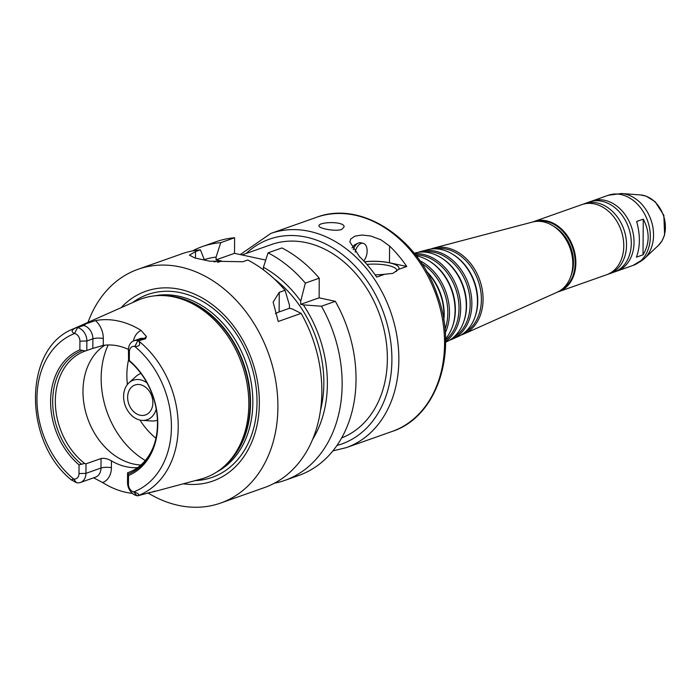 <?xml version="1.0" encoding="UTF-8"?>
<svg xmlns="http://www.w3.org/2000/svg" width="700" height="700" viewBox="0 0 700 700"><rect width="100%" height="100%" fill="white"/><g stroke="black" fill="none" stroke-linecap="round" stroke-linejoin="round"><path stroke-width="1.05" d="M353.255 249.725A10.167 5.915 -77.9 0 1 358.129 243.145A10.167 5.915 -77.9 0 1 360.71 242.769L363.125 243.294A10.167 5.915 -77.9 0 1 367.141 250.416A10.167 5.915 -77.9 0 1 363.746 260.925M351.995 247.896L354.498 244.904L358.129 243.145M355.189 252.105A10.167 5.915 -77.9 0 1 363.125 243.294M389.594 246.05A113.549 86.984 70.6 0 1 406.761 266.481L389.471 262.762L389.594 246.05L381.019 239.838L370.877 236.04L362.049 235.034L354.918 236.145L350.7 239.041L349.842 241.902L359.537 256.664A113.549 86.984 -109.4 0 1 376.705 277.095L384.816 274.225A24.544 6.72 -179.6 0 1 375.104 274.794M364.543 261.774A24.789 6.79 -179.6 0 1 389.471 262.762M341.696 229.451C335.169 231.761 318.789 228.384 318.964 225.951C317.835 221.918 344.348 220.806 344.129 226.879L341.696 229.451M366.905 264.408A22.312 6.116 -179.6 0 1 396.743 270.366A22.312 6.116 -179.6 0 1 396.314 271.547M364.604 261.844A24.544 6.72 -179.6 0 1 389.55 262.859A24.544 6.72 -179.6 0 1 398.641 269.342L392.814 273.402L384.816 274.225M406.761 266.481L398.641 269.342M636.414 257.162C640.264 246.899 640.343 235.007 636.659 221.471L643.274 219.144C649.854 231.648 649.766 243.539 643.02 254.826L636.414 257.162M643.274 219.144L643.02 254.826M241.946 254.949L271.294 244.589A102.891 78.82 70.6 0 1 379.426 314.134A102.891 78.82 70.6 0 1 341.688 437.929M426.965 272.108A49.245 37.721 70.6 0 1 443.686 319.471M426.562 271.399A48.151 36.881 70.6 0 1 443.817 320.267M421.724 263.533A47.81 36.627 70.6 0 1 444.99 329.438M419.79 260.697A48.72 37.328 70.6 0 1 445.27 332.85M416.22 255.815A48.204 36.925 70.6 0 1 429.065 260.908A48.204 36.925 70.6 0 1 452.349 326.865A48.204 36.925 70.6 0 1 445.55 338.896M429.065 260.908L429.931 261.441A47.11 36.085 70.6 0 1 452.69 325.911L452.349 326.865M415.485 254.87A46.769 35.831 70.6 0 1 455.595 288.636A46.769 35.831 70.6 0 1 445.576 340.086M414.566 253.706A47.679 36.531 70.6 0 1 457.205 288.059A47.679 36.531 70.6 0 1 445.585 341.574M414.19 253.243L415.231 252.963A47.163 36.129 70.6 0 1 440.816 257.556A47.163 36.129 70.6 0 1 463.61 322.096A47.163 36.129 70.6 0 1 446.574 341.731L445.594 342.178M440.816 257.556L441.691 258.09A46.069 35.289 70.6 0 1 463.942 321.134L463.61 322.096M423.062 252.035A45.736 35.035 70.6 0 1 466.865 284.655A45.736 35.035 70.6 0 1 453.25 337.54M418.373 252.324A46.646 35.735 70.6 0 1 421.391 251.344A46.646 35.735 70.6 0 1 468.475 284.086A46.646 35.735 70.6 0 1 452.384 339.132A46.646 35.735 70.6 0 1 449.418 340.261M421.391 251.344L427.551 249.716A46.121 35.333 70.6 0 1 452.576 254.205A46.121 35.333 70.6 0 1 474.863 317.319A46.121 35.333 70.6 0 1 458.202 336.525L452.384 339.132M452.576 254.205L453.442 254.739A45.028 34.492 70.6 0 1 475.204 316.365L474.863 317.319M435.269 248.806A44.695 34.239 70.6 0 1 478.135 280.674A44.695 34.239 70.6 0 1 464.782 332.386M430.692 249.078A45.605 34.939 70.6 0 1 433.711 248.089A45.605 34.939 70.6 0 1 479.745 280.105A45.605 34.939 70.6 0 1 464.012 333.926A45.605 34.939 70.6 0 1 461.046 335.046M433.711 248.089L532.455 222.049A37.275 28.551 70.6 0 1 552.676 225.671A37.275 28.551 70.6 0 1 570.684 276.684A37.275 28.551 70.6 0 1 557.218 292.206L464.012 333.926M552.676 225.671L554.82 226.993A34.58 26.486 70.6 0 1 571.524 274.312L570.684 276.684M581.814 204.627A37.188 28.49 70.6 0 1 621.058 230.213A37.188 28.49 70.6 0 1 606.576 274.767L558.661 291.681A37.188 28.49 70.6 0 1 557.602 292.023L558.661 291.681A37.188 28.49 70.6 0 0 573.151 247.126A37.188 28.49 70.6 0 0 533.899 221.541L532.858 221.944A37.188 28.49 70.6 0 1 533.899 221.541L581.814 204.627M583.205 204.19A37.188 28.49 70.6 0 1 584.57 203.656A37.188 28.49 70.6 0 1 623.814 229.241A37.188 28.49 70.6 0 1 609.332 273.796A37.188 28.49 70.6 0 1 607.933 274.234M584.57 203.656L589.33 201.976A37.188 28.49 70.6 0 1 628.574 227.561A37.188 28.49 70.6 0 1 614.093 272.116L609.332 273.796M590.721 201.539A37.188 28.49 70.6 0 1 592.086 201.005A37.188 28.49 70.6 0 1 631.33 226.59A37.188 28.49 70.6 0 1 616.84 271.136A37.188 28.49 70.6 0 1 615.449 271.582M127.584 472.78L128.511 475.51L128.45 484.207A6.843 5.241 -109.4 0 0 133.665 491.916L133.849 491.96C138.311 493.308 139.624 494.559 137.795 495.722L136.824 495.67A11.804 9.039 70.6 0 1 127.514 482.3L127.584 472.78L129.115 472.238M140.91 465.01A64.461 49.385 70.6 0 1 82.985 391.046A64.461 49.385 70.6 0 1 104.86 345.188M84.63 463.444L86.013 463.838L85.942 473.358A11.804 9.039 70.6 0 1 80.491 482.457A11.804 9.039 70.6 0 1 76.484 482.685L71.269 479.841L73.692 479.01A6.843 5.241 -109.4 0 0 78.995 473.567L79.056 464.87L84.63 463.444A64.461 49.385 70.6 0 1 55.326 400.811A64.461 49.385 70.6 0 1 85.129 351.067A64.461 49.385 70.6 0 1 85.409 350.971L79.861 349.886L79.922 341.189A6.843 5.241 -109.4 0 0 74.707 333.48L74.524 333.436C70.805 331.826 71.4 329.901 76.291 327.652L81.944 325.132L83.571 325.483A11.804 9.039 70.6 0 1 88.078 327.854A11.804 9.039 70.6 0 1 92.881 338.852L92.811 348.373L85.409 350.971M92.811 348.373L103.259 345.398L103.303 338.537A19.241 14.735 -109.4 0 0 95.471 320.6L81.944 325.132M128.45 349.422A64.461 49.385 -109.4 0 0 103.259 345.398M128.555 360.255L128.441 349.921A11.804 9.039 70.6 0 1 133.893 340.812A11.804 9.039 70.6 0 1 137.9 340.594L138.871 341.127C140.674 344.811 139.335 346.579 134.864 346.421L134.68 346.386A6.843 5.241 -109.4 0 0 129.377 351.829L129.316 360.526L128.555 360.255M153.982 445.27A64.461 49.385 70.6 0 1 128.048 472.631A64.461 49.385 70.6 0 1 127.768 472.727M132.423 493.386A91.114 69.799 70.6 0 1 102.603 482.545A19.241 14.735 -109.4 0 0 111.396 467.731L111.449 460.871A64.461 49.385 -109.4 0 0 137.611 467.644M111.449 460.871C107.695 458.736 104.23 457.957 101.036 458.526L100.975 468.046A11.804 9.039 70.6 0 1 95.576 477.137A11.804 9.039 70.6 0 1 95.515 477.155L80.491 482.457M86.013 463.838L101.036 458.526M129.028 360.832A65.896 50.479 70.6 0 1 153.755 445.9A65.896 50.479 70.6 0 1 128.24 474.066M129.316 360.526A67.384 51.616 70.6 0 1 157.78 424.235A67.384 51.616 70.6 0 1 128.511 475.51M134.864 346.421L137.9 340.594L143.911 338.467L145.548 338.817L138.644 340.751M137.559 495.827L154.971 491.269A7.438 4.323 102.1 0 0 154.735 491.015M149.476 492.494A19.241 14.735 -109.4 0 0 149.695 492.677L154.971 491.269M149.695 492.677A91.114 69.799 70.6 0 1 147.332 493.097M93.634 477.82L102.603 482.545M71.269 479.841C23.056 440.912 23.345 347.97 73.447 328.816L137.664 300.352A94.955 72.739 70.6 0 1 165.261 295.706A94.955 72.739 70.6 0 1 241.902 364.079A94.955 72.739 70.6 0 1 225.172 465.412A94.955 72.739 70.6 0 1 200.778 479.115L152.696 491.995M95.471 320.6A90.37 69.23 70.6 0 1 141.102 330.418A19.241 14.735 -109.4 0 0 133.438 340.996M145.548 338.817L146.388 336.438L141.102 330.418M76.825 327.442L77.56 327.6A11.804 9.039 70.6 0 1 86.87 340.97L86.809 350.49M81.147 463.925A65.896 50.479 70.6 0 1 52.684 401.1A65.896 50.479 70.6 0 1 81.944 350.7M79.056 464.87A67.384 51.616 70.6 0 1 50.593 401.161A67.384 51.616 70.6 0 1 79.861 349.886M300.703 304.325L300.72 301.14L305.349 283.106L319.244 278.197L319.113 297.824L300.703 304.325L303.336 304.894A111.064 85.076 70.6 0 1 312.725 439.215M319.113 297.824L335.335 301.315L321.449 306.224L303.336 304.894M289.433 308.306L292.066 308.866L301.14 313.39L278.233 321.475L273.149 302.12L279.265 292.32L285.049 290.273L289.45 305.121L289.433 308.306L279.125 311.938A29.75 8.155 0.4 0 0 275.371 313.696M301.14 313.39A123.961 94.964 70.6 0 1 264.539 487.55L220.596 503.064A123.961 94.964 70.6 0 1 148.041 492.984M335.335 301.315A123.961 94.964 70.6 0 1 298.734 475.475L284.839 480.384A123.961 94.964 70.6 0 1 274.426 483.21M192.412 250.932A123.961 94.964 70.6 0 1 202.3 246.593L216.195 241.693A123.961 94.964 70.6 0 1 234.605 237.755L234.5 253.348L265.729 260.067M305.349 283.106A123.961 94.964 70.6 0 0 268.039 252.849L281.934 247.94A123.961 94.964 70.6 0 1 319.244 278.197M321.449 306.224A123.961 94.964 70.6 0 1 284.839 480.384M268.039 252.849L263.436 267.269A111.064 85.076 70.6 0 1 300.72 301.14M195.492 258.169L195.536 251.554L189.464 255.15L195.002 258.037L209.624 261.161L242.865 261.739L247.739 260.015A123.961 94.964 70.6 0 1 285.049 290.273M195.536 251.554L200.419 249.83L204.505 260.207M88.025 322.359A123.961 94.964 70.6 0 1 138.049 269.281L182 253.767A123.961 94.964 70.6 0 1 200.419 249.83M138.049 269.281A123.961 94.964 70.6 0 1 268.87 354.559A123.961 94.964 70.6 0 1 220.596 503.064M263.436 267.269L263.419 269.841M274.076 278.749A106.61 81.672 70.6 0 1 320.521 410.287M217.709 262.386L221.576 261.03L216.09 259.849L216.107 257.084L220.719 242.664L234.605 237.755M213.946 261.861A106.61 81.672 70.6 0 1 221.576 261.03M234.5 253.348L216.09 259.849M202.3 246.593A123.961 94.964 70.6 0 1 220.719 242.664M204.278 259.63A111.064 85.076 70.6 0 1 216.107 257.084M132.414 302.689A96.941 74.261 70.6 0 1 249.953 361.235A96.941 74.261 70.6 0 1 195.221 480.602M121.126 307.685A100.642 77.096 70.6 0 1 252.017 360.509A100.642 77.096 70.6 0 1 183.304 483.796M127.636 397.25A15.864 12.154 70.6 0 1 134.969 385A15.864 12.154 70.6 0 1 151.716 395.92A15.864 12.154 70.6 0 1 145.539 414.925A15.864 12.154 70.6 0 1 127.636 397.25M156.222 408.949A20.939 16.039 70.6 0 1 142.214 420.394A20.939 16.039 70.6 0 1 123.602 396.384A20.939 16.039 70.6 0 1 128.949 382.839A20.939 16.039 70.6 0 1 147.044 382.944M128.949 382.839L135.888 376.504A24.789 18.996 70.6 0 1 140.936 373.433M157.439 420.192A24.789 18.996 70.6 0 1 151.585 420.971L142.214 420.394M127.4 384.51A65.949 50.523 70.6 0 1 126.866 374.885A65.949 50.523 70.6 0 1 128.502 360.019M155.925 438.226A65.949 50.523 70.6 0 1 139.947 420.061M246.207 253.444A108.596 83.186 70.6 0 1 378.499 300.562A108.596 83.186 70.6 0 1 336.989 445.463M240.249 254.581L270.751 233.468A113.549 86.984 70.6 0 1 390.582 311.588A113.549 86.984 70.6 0 1 346.36 447.615L332.929 450.887M270.751 233.468L316.453 217.332A113.549 86.984 70.6 0 1 436.284 295.453A113.549 86.984 70.6 0 1 392.061 431.48L346.36 447.615M536.358 221.384A36.697 28.105 70.6 0 1 572.486 247.362A36.697 28.105 70.6 0 1 560.674 290.264M592.086 201.005L608.37 195.256A37.188 28.49 70.6 0 1 647.614 220.841A37.188 28.49 70.6 0 1 633.133 265.387L616.84 271.136M640.535 194.941L646.188 196.157L655.156 201.74L663.845 215.303L664.615 234.946L661.972 240.984L658.367 245.438A28.254 21.647 70.6 0 0 663.346 215.285A28.254 21.647 70.6 0 0 640.535 194.941L621.556 193.515A36.347 27.843 70.6 0 1 650.895 219.678A36.347 27.843 70.6 0 1 644.49 258.466A36.347 27.843 70.6 0 1 638.916 262.316M128.45 484.207L127.514 482.3M133.849 491.96L136.824 495.67M129.377 351.829L128.441 349.921M133.893 340.812L139.904 338.695A11.804 9.039 70.6 0 1 143.911 338.467A7.438 4.323 102.1 0 0 146.388 336.438M73.447 328.816A89.486 68.556 70.6 0 1 76.291 327.652M138.871 341.127A89.486 68.556 70.6 0 1 178.22 427.009A89.486 68.556 70.6 0 1 137.795 495.722M134.68 346.386A84.534 64.759 70.6 0 1 171.421 427.166A84.534 64.759 70.6 0 1 133.665 491.916M73.509 478.975L76.484 482.685M78.995 473.567L85.942 473.358L100.975 468.046A7.438 2.039 -179.6 0 1 111.396 467.731M73.692 479.01A84.534 64.759 70.6 0 1 36.951 398.23A84.534 64.759 70.6 0 1 74.707 333.48M79.922 341.189L86.87 340.97L92.881 338.852A7.438 2.039 -179.6 0 1 103.303 338.537M74.524 333.436L77.56 327.6L83.571 325.483A7.438 4.323 -77.9 0 0 86.047 323.444M93.993 477.689A7.438 4.323 -77.9 0 1 94.631 478.284M279.125 311.938L279.265 292.32M154.805 295.829A93.966 71.986 70.6 0 1 245.998 362.635A93.966 71.986 70.6 0 1 216.956 471.879M145.311 460.486A79.336 60.777 70.6 0 1 101.159 377.904A79.336 60.777 70.6 0 1 108.176 344.969M165.261 295.706L167.352 295.864A94.062 72.056 70.6 0 1 243.276 363.589A94.062 72.056 70.6 0 1 226.704 463.977L225.172 465.412M164.15 295.636A93.966 71.986 70.6 0 1 243.67 363.457A93.966 71.986 70.6 0 1 224.359 466.165M316.453 217.332C360.745 200.252 417.76 237.352 437.001 294.009C458.771 350.595 437.885 416.806 392.061 431.48M621.556 193.515L608.37 195.256M658.367 245.438L644.49 258.466L633.133 265.387"/></g></svg>
